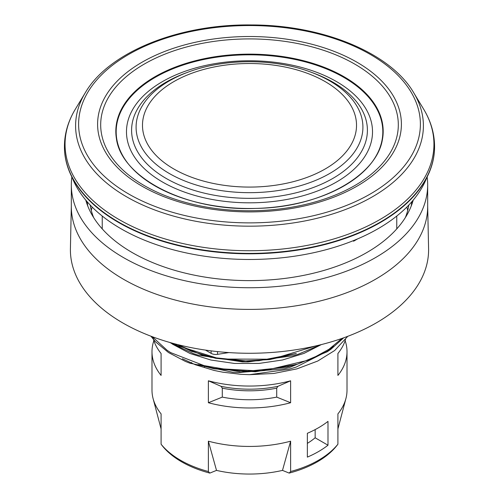 <?xml version="1.0" encoding="UTF-8"?>
<svg xmlns="http://www.w3.org/2000/svg" width="499" height="499" viewBox="0 0 499 499"><rect width="100%" height="100%" fill="white"/><g stroke="black" fill="none" stroke-linecap="round" stroke-linejoin="round"><path stroke-width="0.75" d="M150.898 336.183L155.52 341.809L168.5 352.544L185.341 361.395L189.826 363.166L232.721 372.242L238.204 372.572L284.068 368.823L289.239 367.62L327.257 351.751L330.912 349.269L343.68 337.817M169.548 342.389L193.444 353.623L198.215 355.145L242.502 361.887L248.028 361.925L293.212 355.737L298.184 354.259L320.876 344.703M426.851 177.494A181.755 104.933 180 0 1 300.155 255.32A181.755 104.933 180 0 1 120.983 228.742A181.755 104.933 180 0 1 72.149 177.494M353.629 240.549L353.629 241.198L357.646 238.878M352.961 240.817L353.629 241.198M64.433 146.75A185.067 106.848 0 0 0 64.433 146.962A185.067 106.848 0 0 0 249.5 253.81A185.067 106.848 0 0 0 434.567 146.962A185.067 106.848 0 0 0 434.567 146.75M370.189 164.508A133.327 76.977 0 0 0 382.827 131.792A133.327 76.977 0 0 0 251.359 54.828A133.327 76.977 0 0 0 116.173 131.792A133.327 76.977 0 0 0 128.811 164.508M427.674 205.9L428.585 248.589A179.097 103.399 180 0 1 319.061 345.152A179.097 103.399 180 0 1 122.86 322.984A179.097 103.399 180 0 1 70.415 248.589L71.326 205.9M205.463 350.092L211.108 353.354A6.63 3.83 0 0 0 217.514 354.34L228.904 352.581M93.644 217.576A159.961 92.352 180 0 1 90.176 205.039M408.824 205.039A159.961 92.352 180 0 1 405.356 217.576M413.216 200.111A165.83 95.739 180 0 1 300.523 275.972A165.83 95.739 180 0 1 132.241 252.575A165.83 95.739 180 0 1 85.784 200.111M427.138 176.927A178.174 102.869 180 0 1 427.674 184.873A178.174 102.869 180 0 1 317.682 279.908A178.174 102.869 180 0 1 123.515 257.609A178.174 102.869 180 0 1 71.326 184.873A178.174 102.869 180 0 1 71.862 176.927M427.674 184.873L427.674 206.536A178.174 102.869 180 0 1 317.682 301.571A178.174 102.869 180 0 1 123.515 279.272A178.174 102.869 180 0 1 71.326 206.536L71.326 184.873M316.035 345.863L274.456 358.444L269.055 359.205L222.922 359.055L217.614 358.27L177.656 345.682L173.677 343.543M341.915 338.441L328.941 349.294L312.461 358.363L307.927 360.278L264.794 370.514L259.305 370.982L213.522 368.374L208.376 367.301L170.733 352.637L167.134 350.304L152.301 336.713M347.778 336.307L334.686 350.504L317.763 361.026L296.93 368.873L273.839 373.458L249.481 374.68L240.905 374.319L222.841 372.192L214.115 370.439L195.396 364.763L182.378 358.769M209.829 473.096L208.376 471.518A97.511 56.293 180 0 1 161.09 444.216L162.106 445.545A95.976 55.414 0 0 0 209.829 473.096L216.51 470.395A89.047 51.409 0 0 0 282.49 470.395L290.624 441.185A97.511 56.293 0 0 1 208.376 441.185L216.51 470.395M161.09 444.216L161.09 413.883A97.511 56.293 0 0 1 153.099 398.601A97.511 56.293 0 0 1 151.989 390.143L151.989 351.689A97.511 56.293 180 0 1 153.86 340.717M208.376 471.518L208.376 441.185M290.624 471.518L289.171 473.096A95.976 55.414 0 0 0 336.894 445.545L337.91 444.216A97.511 56.293 180 0 1 290.624 471.518L290.624 441.185M337.91 444.216L337.91 413.883A97.511 56.293 0 0 0 345.901 398.601A97.511 56.293 0 0 0 347.011 390.143L347.011 351.689A97.511 56.293 180 0 1 337.91 375.429L337.91 353.498A97.511 56.293 180 0 0 345.526 339.526M191.647 362.885L191.647 362.486M327.993 421.374L327.993 445.208A97.511 56.293 180 0 1 307.353 457.121L307.353 433.294A97.511 56.293 0 0 0 327.993 421.374M290.624 380.799L290.624 402.73A97.511 56.293 180 0 1 208.376 402.73L208.376 380.799A97.511 56.293 180 0 0 290.624 380.799L277.893 386.338L276.714 388.166L276.714 397.11L290.624 402.73M345.14 340.717A97.511 56.293 180 0 1 347.011 351.689M152.912 337.486A97.511 56.293 180 0 0 161.09 353.498L161.09 375.429A97.511 56.293 180 0 1 151.989 351.689M208.376 402.73L222.286 397.11L222.286 388.166L221.107 386.338L208.376 380.799M307.353 443.368A79.597 45.958 0 0 0 315.15 437.791L327.993 445.208M315.15 437.791L315.15 429.602M204.49 366.372L204.49 367.507M282.49 470.395L289.171 473.096M222.286 397.11A83.246 48.06 0 0 0 276.714 397.11M198.041 364.588L240.886 371.911L286.545 367.164L296.294 364.332M177.32 344.497L201.696 354.901L210.934 357.321L248.128 361.164L259.087 360.715L296.337 353.485M64.433 146.962L64.433 146.538A185.067 106.848 0 0 0 249.5 253.386A185.067 106.848 0 0 0 434.567 146.538L434.567 146.962M85.329 92.671A173.895 100.399 0 0 0 249.5 226.178A173.895 100.399 0 0 0 413.671 92.671C390.598 52.975 322.996 25.019 251.908 24.95C179.178 23.815 108.888 52.039 85.329 92.671L75.368 109.138A184.449 106.487 0 0 0 249.5 250.735A184.449 106.487 0 0 0 423.632 109.138C430.868 121.114 434.517 133.582 434.567 146.538M251.883 25.561A170.895 98.665 0 0 0 100.324 172.348A170.895 98.665 0 0 0 396.293 174.731A170.895 98.665 0 0 0 251.883 25.561M251.615 36.521A151.902 87.699 0 0 0 116.903 166.997A151.902 87.699 0 0 0 379.976 169.117A151.902 87.699 0 0 0 251.615 36.521M251.571 38.922A148.821 85.922 0 0 0 119.598 166.753A148.821 85.922 0 0 0 377.331 168.824A148.821 85.922 0 0 0 251.571 38.922M251.365 54.142A133.682 77.183 0 0 0 132.809 168.968A133.682 77.183 0 0 0 364.332 170.833A133.682 77.183 0 0 0 251.365 54.142M336.488 182.016A123.022 71.026 0 0 0 281.342 63.192A123.022 71.026 0 0 0 130.669 150.18A123.022 71.026 0 0 0 336.488 182.016M188.441 72.018L186.021 72.91A117.901 68.07 0 0 0 157.597 172.916A117.901 68.07 0 0 0 332.87 178.405A117.901 68.07 0 0 0 312.979 72.91L310.559 72.018C274.076 58.283 224.924 58.283 188.441 72.018A113.41 65.475 0 0 0 161.102 168.213A113.41 65.475 0 0 0 329.696 173.496A113.41 65.475 0 0 0 310.559 72.018M325.173 168.986A107.017 61.782 0 0 0 277.201 65.619A107.017 61.782 0 0 0 146.132 141.286A107.017 61.782 0 0 0 325.173 168.986M211.108 350.866L211.108 353.354M217.514 354.34L217.514 351.602M407.695 210.478A159.424 92.047 0 0 0 406.847 207.066M92.153 207.066A159.424 92.047 0 0 0 91.305 210.478M87.78 206.062A162.518 93.824 180 0 1 87.219 201.789M411.781 201.789A162.518 93.824 180 0 1 411.22 206.062M249.481 374.68L288.965 369.235L296.082 367.108L327.475 351.153L333.432 346.05M170.39 342.632L172.723 344.291L190.075 353.504L210.927 360.029L234.455 363.447L259.087 363.422L282.49 359.991L303.966 353.411L321.362 344.578M222.286 388.166A83.246 48.06 0 0 0 276.714 388.166M277.893 386.338A84.412 48.734 180 0 1 221.107 386.338M75.368 109.138C68.132 121.114 64.483 133.582 64.433 146.538M413.671 92.671L423.632 109.138M116.173 131.792C113.859 173.565 182.16 211.744 256.062 208.395C325.336 207.441 384.704 170.839 382.827 131.792M396.761 228.898L396.761 216.048M102.239 228.898L102.239 216.048M295.427 353.76L269.66 359.579L242.321 361.108L215.506 358.257L191.404 351.296L177.544 344.553M295.333 364.619L255.369 371.761L214.296 368.848L198.901 364.844M337.91 428.947L345.901 398.601M161.09 428.947L153.099 398.601"/></g></svg>
